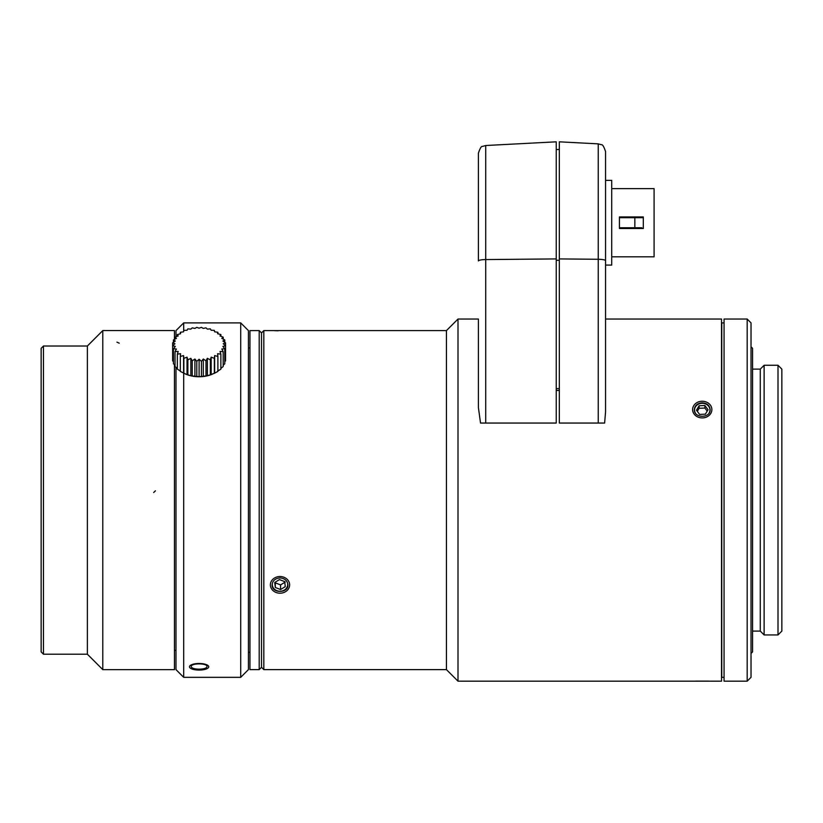 <?xml version="1.0" encoding="UTF-8"?>
<svg xmlns="http://www.w3.org/2000/svg" width="823" height="823" viewBox="0 0 823 823"><rect width="100%" height="100%" fill="white"/><g stroke="black" fill="none" stroke-linecap="round" stroke-linejoin="round"><path stroke-width="1.23" d="M619.421 228.506L619.421 216.943L643.308 216.943L643.308 228.506L619.421 228.506M611.715 256.817L654.09 256.817L654.09 188.632L611.715 188.632M641.796 227.734L634.842 227.734L634.842 217.714L619.421 217.714M643.308 217.714L634.842 217.714M605.553 180.35L605.553 265.099L611.715 265.099L611.715 180.35L605.553 180.35M643.308 216.953L619.421 216.953L643.308 216.943M634.872 223.352L634.872 222.097M637.105 227.734L634.996 227.734M619.421 227.734L634.842 227.734M636.374 227.734L639.45 227.734L636.374 227.734M556.235 258.916L485.714 259.574L485.714 145.517L556.235 141.823L556.235 423.053L480.529 423.053L478.41 407.622L478.41 320.003M480.529 423.053L485.714 423.053L485.714 259.574A7.705 1.379 -0 0 0 478.41 260.942L478.41 153.212C479.984 148.346 481.342 146.083 482.473 146.422L485.714 145.517M478.41 407.622L478.41 319.036L458 319.036L458 681.177L446.436 669.624L446.436 330.599L272.238 330.599M559.321 390.452L556.235 390.452M559.321 258.916L559.321 423.053L604.627 423.053L598.249 423.053L598.249 143.86L559.321 141.823L559.321 258.916L598.249 259.276A7.705 1.379 -0 0 1 605.553 260.654L605.553 411.881L604.627 423.053M458 681.177L721.514 681.177L721.514 319.036L605.553 319.036L605.553 265.099M598.249 143.86L601.387 144.714C602.498 144.272 603.887 146.556 605.553 151.555L605.553 260.654M747.181 319.036L751.029 322.894L751.029 677.329L747.181 681.177L747.181 319.036L724.065 319.036L724.065 681.177L747.181 681.177M778.002 365.268L781.85 369.126L781.85 631.097L778.002 634.945L778.002 365.268L764.125 365.268L764.125 634.945L760.277 631.097L760.277 369.126L764.125 365.268M751.029 653.441L752.572 651.898L752.572 348.314L751.029 346.781M724.065 677.329L721.75 677.329L721.75 322.894L724.065 322.894M446.436 669.624L263.823 669.624L263.823 330.599L272.115 330.599M287.793 586.007L287.906 584.865C288.4 593.578 271.631 593.589 272.115 584.875C272.567 580.688 275.201 578.374 280.005 577.931C284.809 578.374 287.433 580.678 287.906 584.865M274.604 330.692L278.267 330.774M694.355 409.813A7.901 6.841 180 0 1 702.245 403.219A7.901 6.841 180 0 1 710.146 409.813M702.245 402.817C707.039 403.198 709.673 405.451 710.146 409.576C710.64 418.485 693.871 418.496 694.355 409.576C694.807 405.451 697.441 403.198 702.245 402.817M708.932 681.125L695.857 681.115M709.189 412.858A7.705 6.677 0 0 0 709.94 409.648A7.705 6.677 0 0 0 702.245 403.291A7.705 6.677 0 0 0 695.301 412.848M704.9 405.513L708.027 409.72L705.373 414.175L699.591 414.411L696.474 410.193L699.128 405.749L704.9 405.513L704.9 408.054L699.128 408.28L697.297 411.315M707.194 411.109L704.9 408.054M699.128 405.749L699.128 408.28M287.906 584.669A7.901 6.841 0 0 1 280.005 591.305A7.901 6.841 0 0 1 272.115 584.659M273.843 580.554A7.705 6.677 180 0 0 274.779 589.463A7.705 6.677 180 0 0 285.108 589.556A7.705 6.677 180 0 0 286.27 580.668A7.705 6.677 180 0 0 286.188 580.575M279.439 579.577L284.707 581.635L285.272 586.624L280.571 589.546L275.304 587.478L274.738 582.489L279.439 579.577M280.571 589.546L280.571 584.906L285.272 582.026M275.232 582.19L275.304 582.869L280.571 584.896M275.304 587.478L275.304 582.859M263.823 669.624L261.519 667.309L261.519 332.904L263.823 330.599M259.204 500.106L259.204 330.599L249.955 330.599L249.955 669.624L259.204 669.624L259.204 500.106M199.104 669.171C194.31 669.068 191.677 668.225 191.203 666.64C190.72 662.978 207.478 662.968 207.005 666.64C206.542 668.225 203.909 669.068 199.104 669.171M240.717 322.894L240.717 677.329L248.423 669.624L248.423 330.599L240.717 322.894L183.694 322.894L183.694 331.216M240.717 677.329L183.694 677.329L183.694 373.21M183.694 677.329L175.988 669.624L175.988 367.305M175.988 336.772L175.988 330.599L183.694 322.894M224.772 342.306L224.772 339.94A75.13 52.168 -144 0 0 221.809 338.407L223.187 337.142A75.13 55.594 -157.4 0 0 220.029 335.959L220.862 334.56A75.13 57.332 -172.2 0 0 217.611 333.737L217.889 332.286A75.13 57.332 172.2 0 0 214.628 331.823L214.34 330.373A75.13 55.594 157.4 0 0 211.182 330.27L210.328 328.881A75.13 52.168 144 0 0 207.365 329.128L205.976 327.863A75.13 47.148 132.6 0 0 203.302 328.428L201.419 327.348A75.13 40.697 122.7 0 0 199.104 328.192L196.79 327.348A75.13 33.013 114.2 0 0 194.907 328.428L192.222 327.863A75.13 24.32 106.7 0 0 190.843 329.128L187.87 328.881A75.13 14.896 99.8 0 0 187.027 330.27L183.858 330.373A75.13 5.02 93.2 0 0 183.58 331.823L180.319 332.286A75.13 5.02 86.8 0 1 180.597 333.737L177.336 334.57A75.13 14.896 80.2 0 1 178.19 335.959L175.021 337.152A75.13 24.32 73.3 0 1 176.41 338.407L173.437 339.94A75.13 33.013 65.8 0 1 175.32 341.02L172.635 342.872A75.13 40.697 57.3 0 1 174.949 343.716L172.635 345.855A75.13 47.148 47.4 0 1 175.32 346.411L173.447 348.787A75.13 52.168 36 0 1 176.41 349.024L175.032 351.586A75.13 55.594 22.6 0 1 178.19 351.483L177.346 354.157A75.13 57.332 7.8 0 1 180.597 353.695L180.319 356.441A75.13 57.332 -7.8 0 1 183.58 355.608L183.868 358.355A75.13 55.594 -22.6 0 1 187.027 357.161L187.881 359.846A75.13 52.168 -36 0 1 190.843 358.314L192.232 360.855A75.13 47.148 -47.4 0 1 194.907 359.013L196.79 361.379A75.13 40.697 -57.3 0 1 199.104 359.25L201.429 361.379A75.13 33.013 -65.8 0 1 203.302 359.013L205.987 360.855A75.13 24.32 -73.3 0 1 207.365 358.314L210.338 359.836A75.13 14.896 -80.2 0 1 211.182 357.161L214.35 358.355A75.13 5.02 -86.8 0 1 214.628 355.608L217.9 356.441A75.13 5.02 -93.2 0 0 217.611 353.695L220.873 354.157A75.13 14.896 -99.8 0 0 220.029 351.483L223.187 351.575A75.13 24.32 -106.7 0 0 221.809 349.024L224.772 348.777A75.13 33.013 -114.2 0 0 222.889 346.411L225.574 345.845L223.259 343.716L225.574 342.872L222.889 341.02L224.772 339.94M212.097 374.28A23.888 15.349 180 0 1 186.111 374.28L180.319 371.42L180.319 356.441M225.574 342.872L225.574 360.834L224.772 361.76M224.772 348.787L224.772 363.766L223.187 365.247M223.187 351.586L223.187 366.564L220.873 368.334M220.873 369.136L217.611 371.173M217.889 356.441L217.889 371.42L214.35 373.333L207.365 375.782L199.104 376.718L190.843 375.782L185.196 373.899M180.597 371.173L177.346 369.146L177.336 354.157M177.336 368.334L175.032 366.564L175.021 351.586M175.021 365.247L173.447 363.766L173.437 348.787M173.437 361.76L172.635 360.834L172.635 345.855M220.873 369.146L220.873 354.157M214.628 373.086L214.628 355.608M214.35 373.333L214.35 358.355M211.182 374.64L211.182 357.161M210.338 374.825L210.338 359.846M207.365 375.782L207.365 358.314M205.987 375.844L205.987 360.865M203.302 376.481L203.302 359.013M201.419 376.358L201.419 361.379M199.104 376.718L199.104 359.25M196.79 376.358L196.79 361.379M194.907 376.481L194.907 359.013M192.222 375.844L192.222 360.865M190.843 375.782L190.843 358.314M187.87 374.825L187.87 359.846M187.027 374.64L187.027 357.161M183.858 373.333L183.858 358.355M183.58 373.086L183.58 355.608M172.635 357.861L172.635 342.872M173.437 342.306L173.437 339.94M175.021 339.107L175.021 337.142M177.336 336.268L177.336 334.57M180.319 333.809L180.319 332.307M217.9 333.809L217.9 332.286M220.873 336.257L220.873 334.57M223.187 339.107L223.187 337.142M41.15 500.106L41.15 348.314L43.465 346.01L43.465 654.213L41.15 651.898L41.15 500.106M43.465 654.213L87.382 654.213L87.382 346.01L43.465 346.01M174.445 339.405L174.445 330.558L102.793 330.558L102.793 669.665L174.445 669.665L174.445 364.712M692.616 409.576A9.629 8.343 180 0 1 707.06 402.354A9.629 8.343 180 0 1 707.06 416.798A9.629 8.343 180 0 1 692.616 409.576M270.376 584.865A9.629 8.343 0 0 1 284.82 577.643A9.629 8.343 0 0 1 284.82 592.087A9.629 8.343 0 0 1 270.376 584.865M702.245 681.177C690.024 681.177 690.024 681.177 702.245 681.177C714.477 681.177 714.477 681.177 702.245 681.177M199.104 663.492A9.629 3.292 180 0 0 190.761 668.43A9.629 3.292 180 0 0 207.447 668.43A9.629 3.292 180 0 0 199.104 663.492M556.235 388.631L559.321 388.631M559.321 260.284L556.235 260.284M116.938 342.152L119.232 343.17M120.405 330.558L133.038 330.568M153.664 492.524L155.424 490.817M559.321 149.529L556.235 149.529M760.277 369.126L752.572 369.126M760.277 631.097L752.572 631.097M778.002 634.945L764.125 634.945M446.436 330.599L458 319.036M261.519 332.904L259.204 330.599M261.519 667.309L259.204 669.624M249.955 347.934L248.423 347.934M249.955 652.289L248.423 652.289M87.382 654.213L102.793 669.624M87.382 346.01L102.793 330.599M175.988 650.355L174.445 650.355"/></g></svg>
